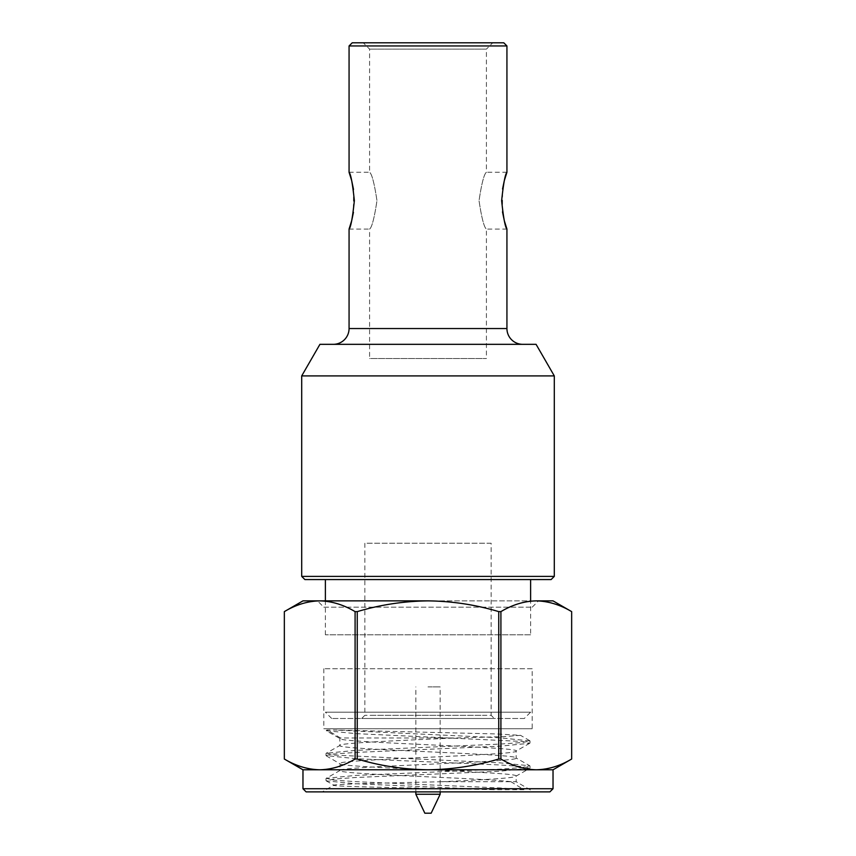 <?xml version="1.0" encoding="UTF-8"?>
<svg xmlns="http://www.w3.org/2000/svg" width="856" height="856" viewBox="0 0 856 856"><rect width="100%" height="100%" fill="white"/><g stroke="black" fill="none" stroke-linecap="round" stroke-linejoin="round"><path stroke-width="0.64" stroke-dasharray="4.28 3.21" d="M530.613 634.81L325.387 634.81L530.613 634.81L530.613 600.869M325.387 579.555L530.613 579.555L325.387 579.555M325.387 634.81L325.387 600.869M361.692 718.484L364.849 715.316L364.849 543.239L491.151 543.239L491.151 715.316L364.849 715.316L491.151 715.316L494.308 718.484L361.692 718.484L494.308 718.484M524.3 718.484L331.7 718.484L524.3 718.484L530.613 712.16L325.387 712.16L530.613 712.16M331.7 718.484L325.387 712.16M491.151 543.239L364.849 543.239M440.155 794.261L415.845 794.261M428 686.908L440.155 686.908L428 686.908M431.156 813.2L424.844 813.2M416.037 715.316L439.963 715.316L416.037 715.316M370.402 715.316L485.598 715.316L370.402 715.316M529.768 743.275L516.168 751.012C521.614 755.185 334.386 759.368 339.832 763.541C334.386 767.725 521.614 771.898 516.168 776.082L516.168 781.721L510.936 781.721L523.936 789.703L493.73 789.703L355.882 783.764L326.232 780.886L333.776 779.067L355.882 777.494L500.118 771.235L529.992 768.1L522.224 766.527L500.118 764.964L355.882 758.694L326.008 755.559L333.776 753.997L355.882 752.424L500.118 746.165L529.768 743.275L522.224 741.457L355.882 733.624L326.232 730.746L339.832 738.471C334.386 742.655 521.614 746.828 516.168 751.012L516.168 758.031L529.768 765.756L500.118 762.878L333.776 755.046L326.232 753.227L355.882 750.348L500.118 744.078L522.224 742.505L529.992 740.943L500.118 737.808L334.108 730.008L496.726 733.956L520.523 735.336L503.51 736.652L455.103 737.99L340.517 737.99L339.832 738.471L339.832 745.501L326.232 753.227M510.936 781.721C499.091 780.073 464.209 778.468 428 776.831C380.92 774.755 338.601 772.647 339.832 770.571C334.386 766.388 521.614 762.215 516.168 758.031C521.614 753.858 334.386 749.674 339.832 745.501C337.574 743.008 401.175 740.461 455.103 737.99M326.232 755.816L340.089 763.841L339.832 770.571L326.232 778.297L355.882 775.418L500.118 769.148L522.224 767.575L529.768 765.756M493.73 789.703C434.046 788.237 327.367 786.75 333.861 785.166L322.231 791.886L533.77 791.886L516.168 781.721L441.985 781.721C484.057 779.795 516.81 777.965 516.168 776.082L529.768 768.346M326.232 780.886L333.861 785.166C334.033 784.064 388.785 782.898 441.985 781.721M302.971 769.79L319.716 769.79C307.668 769.501 295.876 765.917 284.342 759.026L284.342 611.623C295.909 604.743 307.7 601.158 319.716 600.869L553.03 600.869M302.971 600.869L319.716 600.869C331.764 601.147 343.556 604.732 355.09 611.623L355.09 759.026L357.252 759.026L357.252 611.623C380.257 604.764 403.839 601.169 428 600.869C452.171 601.18 475.754 604.764 498.748 611.623L498.748 759.026L500.91 759.026L500.91 611.623C512.466 604.743 524.257 601.158 536.284 600.869C548.332 601.147 560.124 604.732 571.658 611.623L571.658 759.026C560.092 765.906 548.3 769.49 536.284 769.79L553.03 769.79M323.803 607.182L532.197 607.182L323.803 607.182L317.49 600.869M532.197 607.182L538.51 600.869M355.09 611.623L357.252 611.623M319.716 600.869L536.284 600.869M498.748 611.623L500.91 611.623M498.748 759.026C475.743 765.895 452.161 769.48 428 769.79L536.284 769.79C524.236 769.501 512.444 765.917 500.91 759.026M355.09 759.026C343.534 765.906 331.743 769.49 319.716 769.79L428 769.79C403.829 769.48 380.246 765.885 357.252 759.026M553.03 788.729L302.971 788.729M306.127 791.886L549.873 791.886M533.77 791.886L322.231 791.886M523.936 789.703L500.118 787.948L355.882 781.678L333.776 780.116L326.232 778.297M326.232 730.746L326.799 730.008L334.108 730.008M340.517 737.99L327.067 730.008M532.197 668.75L323.803 668.75L532.197 668.75L532.197 728.745L323.803 728.745L532.197 728.745M323.803 668.75L323.803 728.745M506.934 172.249L486.411 172.249C484.079 173.95 481.618 183.409 479.028 200.646C481.618 217.927 484.079 227.418 486.411 229.087C484.079 227.396 481.618 217.938 479.028 200.689C481.628 183.377 484.089 173.896 486.411 172.249L486.411 49.113L369.589 49.113L486.411 49.113L492.724 42.8L363.276 42.8L492.724 42.8M349.066 172.249L369.589 172.249L369.589 49.113L363.276 42.8M349.066 229.087L369.589 229.087C371.921 227.396 374.382 217.927 376.972 200.7C374.382 183.409 371.921 173.929 369.589 172.249C371.921 173.939 374.382 183.398 376.972 200.646C374.372 217.959 371.911 227.439 369.589 229.087L369.589 358.536L486.411 358.536L369.589 358.536M506.934 229.087L486.411 229.087L486.411 358.536M349.066 45.957L506.934 45.957M502.493 211.903L502.558 189.005M353.507 189.433L353.442 212.331M352.223 42.8L503.777 42.8M522.716 344.326L333.284 344.326L522.716 344.326M319.93 344.326L536.07 344.326M301.708 375.902L554.292 375.902M301.708 576.398L554.292 576.398M304.864 579.555L551.136 579.555M331.7 579.555L524.3 579.555L331.7 579.555M349.066 328.544L506.934 328.544M440.155 791.886L440.155 686.908M415.845 791.886L415.845 686.908M529.768 740.697L520.523 735.336M326.008 780.629L326.008 778.543M529.992 768.1L529.992 766.013M326.008 755.559L326.008 753.483M529.992 743.029L529.992 740.943"/><path stroke-width="1.28" d="M530.613 600.869L530.613 579.555M325.387 600.869L325.387 579.555M440.155 794.261L431.156 813.2L424.844 813.2L415.845 794.261L440.155 794.261L440.155 791.886M549.873 791.886L306.127 791.886L302.971 788.729L553.03 788.729L549.873 791.886M553.03 788.729L553.03 769.79L302.971 769.79L302.971 788.729M302.971 769.79L284.342 759.026C295.909 765.906 307.7 769.49 319.716 769.79C331.764 769.501 343.556 765.917 355.09 759.026L355.09 611.623C343.534 604.743 331.743 601.158 319.716 600.869C307.668 601.147 295.876 604.732 284.342 611.623L284.342 759.026L284.342 611.623L302.971 600.869L428 600.869C403.829 601.18 380.246 604.764 357.252 611.623L357.252 759.026C380.257 765.895 403.839 769.48 428 769.79C452.171 769.48 475.754 765.885 498.748 759.026L498.748 611.623C475.743 604.764 452.161 601.169 428 600.869L319.716 600.869M536.284 600.869L553.03 600.869L571.658 611.623L571.658 759.026L571.658 611.623C560.092 604.743 548.3 601.158 536.284 600.869C524.236 601.147 512.444 604.732 500.91 611.623L498.748 611.623M357.252 759.026L355.09 759.026M357.252 611.623L355.09 611.623M553.03 769.79L571.658 759.026C560.124 765.917 548.332 769.501 536.284 769.79C524.257 769.49 512.466 765.906 500.91 759.026L498.748 759.026M500.91 611.623L500.91 759.026M351.666 220.762L349.066 229.087C350.778 227.407 352.544 217.927 354.363 200.657C352.544 183.398 350.778 173.929 349.066 172.249L351.645 180.488M506.934 45.957L349.066 45.957L352.223 42.8L503.777 42.8L506.934 45.957L506.934 172.249C505.222 173.929 503.456 183.409 501.637 200.679C503.456 217.948 505.222 227.418 506.934 229.087L504.355 220.859M504.28 220.559L502.493 211.903M502.558 189.005L504.227 181.001M504.334 180.573L506.934 172.249M506.934 229.087L506.934 328.544L349.066 328.544L349.066 229.087M351.72 180.776L353.507 189.433M353.442 212.331L351.773 220.334M349.066 45.957L349.066 172.249M333.284 344.326A15.783 15.783 0 0 0 349.066 328.544M522.716 344.326A15.783 15.783 0 0 1 506.934 328.544M536.07 344.326L554.292 375.902L554.292 576.398L301.708 576.398L301.708 375.902L319.93 344.326L536.07 344.326M554.292 576.398L551.136 579.555L304.864 579.555L301.708 576.398M554.292 375.902L301.708 375.902M415.845 794.261L415.845 791.886"/></g></svg>
